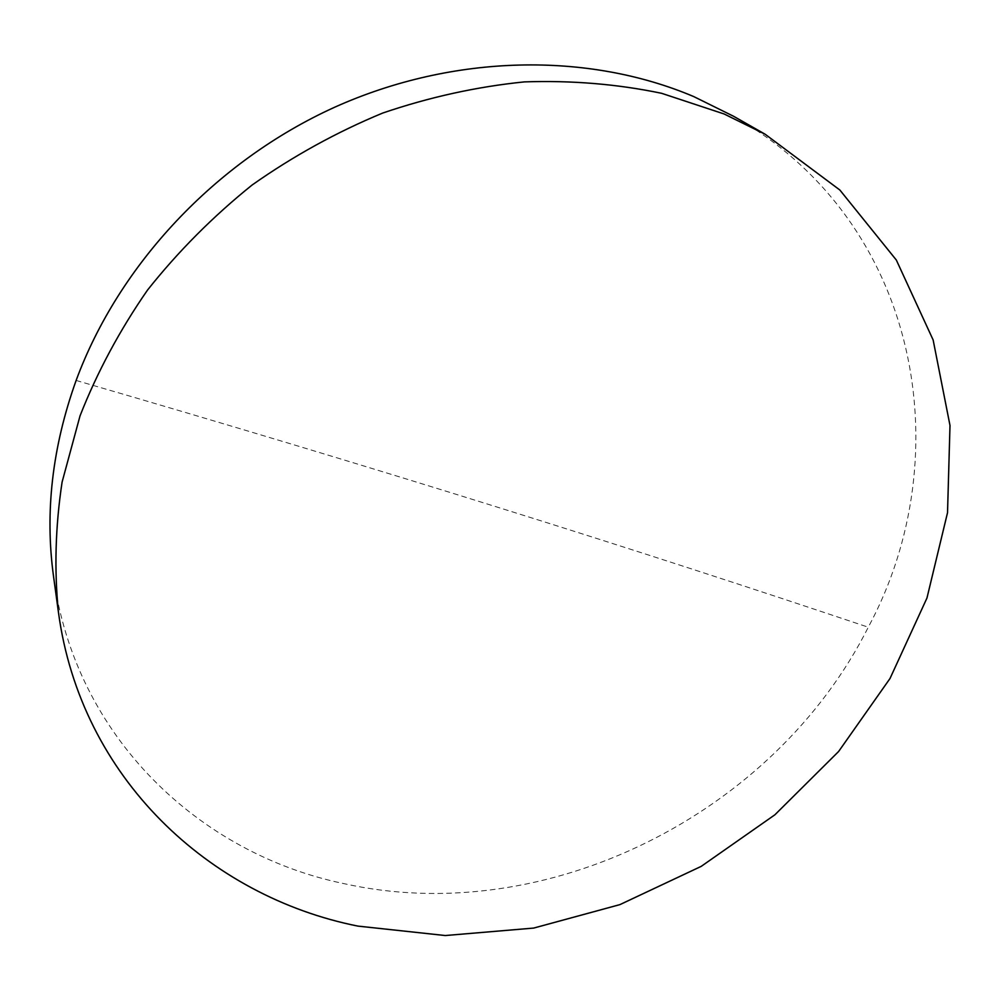 <?xml version="1.0" encoding="UTF-8"?>
<svg xmlns="http://www.w3.org/2000/svg" width="1000" height="1000" viewBox="0 0 1000 1000"><rect width="100%" height="100%" fill="white"/><g stroke="black" fill="none" stroke-linecap="round" stroke-linejoin="round"><path stroke-width="0.75" stroke-dasharray="5 3.75" d="M733.562 116.263C920.238 221.737 960.487 456.1 868.288 627.212C774.225 814.087 546.225 929.038 343.425 883.525C199.363 853.475 75.15 737.2 53.525 576.325M76.125 380.45C388.862 471.312 639.35 550.4 868.288 627.212"/><path stroke-width="1.5" d="M58.45 612.312L53.525 576.325C44.75 512.288 52.287 446.987 76.125 380.45C118.688 264.975 215.325 161.412 334.475 107.312C453.862 53.625 588.387 51.913 693.787 96.6L733.562 116.263L765.125 134.225L839.85 190.012L896.338 260.05L933.138 339.963L950 425.487L947.525 512.688L926.963 598.038L890 678.525L838.6 751.513L774.912 814.775L701.213 866.363L619.925 904.613L533.675 928.075L445.288 935.537L357.863 926.1C209.325 896.413 80.787 778.088 58.45 612.312C54.162 569.85 55.375 526.438 62.1 482.062L80.037 415.85C97.212 372.125 119.712 330.188 147.537 290.05C178.162 251.45 213.025 216.438 252.1 185.025C293.137 156.1 336.662 132.113 382.675 113.062C429.513 97.1 476.763 86.713 524.425 81.888C571.725 80.288 617.463 84.087 661.637 93.312L724.112 113.975L765.125 134.225"/></g></svg>
